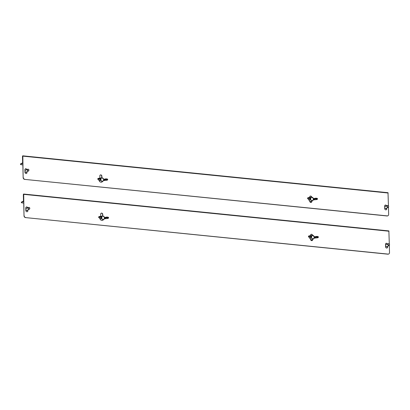 <?xml version="1.0" encoding="UTF-8"?>
<svg xmlns="http://www.w3.org/2000/svg" width="410" height="410" viewBox="0 0 410 410"><rect width="100%" height="100%" fill="white"/><g stroke="black" fill="none" stroke-linecap="round" stroke-linejoin="round"><path stroke-width="0.61" d="M388.67 254.01A1.64 1.414 -116.2 0 1 387.896 254.179L25.512 217.592A1.64 1.414 -116.2 0 1 24.016 215.855L23.667 200.608M24.016 215.855L23.708 194.35L23.56 194.032L23.334 194.535L23.472 200.695L23.303 201.166L21.545 202.033L21.556 202.412A1.64 0.395 178.7 0 0 21.376 202.596A1.64 0.395 178.7 0 0 22.273 202.929L23.724 203.073M23.56 194.032L388.87 230.912L389.305 244.011M389.336 245.37L389.5 252.642A1.64 1.414 63.8 0 1 388.075 254.087L25.512 217.592M27.742 207.808A1.148 0.989 63.8 0 0 25.763 207.983L25.825 210.53A1.148 0.989 63.8 0 0 27.87 210.735L27.849 209.946M387.496 244.124A1.148 0.989 63.8 0 0 385.518 244.298L385.579 246.846A1.148 0.989 63.8 0 0 387.624 247.056L387.604 246.266M310.616 239.343L310.621 239.44A1.148 0.989 63.8 0 0 312.666 239.645L312.666 239.548M312.563 235.371A1.148 0.989 63.8 0 0 310.529 235.299L310.539 235.765M102.777 216.029L102.741 214.322A1.148 0.989 63.8 0 0 100.696 214.117L100.747 216.424M24.19 215.768A1.64 1.414 63.8 0 0 25.692 217.505M26.194 207.106A1.148 0.989 -116.2 0 1 27.562 207.896M27.67 210.038L27.69 210.822A1.148 0.989 -116.2 0 1 27.26 211.703M385.948 243.422A1.148 0.989 -116.2 0 1 387.317 244.211M387.429 246.354L387.445 247.143A1.148 0.989 -116.2 0 1 387.014 248.019M312.487 239.64L312.487 239.732A1.148 0.989 -116.2 0 1 312.056 240.614M310.954 234.423A1.148 0.989 -116.2 0 1 312.369 235.381M101.121 213.241A1.148 0.989 -116.2 0 1 102.561 214.409L102.597 216.034M21.556 202.412L23.314 201.551A0.789 0.348 -84.2 0 0 23.652 200.608M21.376 202.596L21.366 202.217A1.64 0.395 -1.3 0 1 21.545 202.033M104.432 218.714L105.534 217.828L104.596 218.786L107.22 218.515A1.476 0.354 178.7 0 0 108.225 218.304A1.476 0.354 178.7 0 0 107.692 217.859A1.476 0.354 178.7 0 0 105.734 217.987L104.376 218.807A1.824 1.573 -116.2 0 1 101.536 218.525L101.285 217.956L101.706 217.607L99.789 218.299L98.815 217.536A1.64 0.395 -1.3 0 1 98.677 217.387A1.64 0.395 -1.3 0 1 98.856 217.203A1.64 0.395 -1.3 0 1 100.696 216.957A1.64 0.395 -1.3 0 1 101.957 217.31A1.64 0.395 -1.3 0 1 101.89 217.428L101.736 217.582A1.476 0.354 178.7 0 0 100.875 217.167A1.476 0.354 178.7 0 0 99.01 217.377A1.476 0.354 178.7 0 0 98.974 217.679L98.815 217.536M105.529 217.413L105.667 217.254C107.492 217.003 108.45 217.105 108.537 217.561A1.64 0.395 178.7 0 0 107.415 217.218A1.64 0.395 178.7 0 0 105.59 217.392L104.77 217.607L104.278 217.121L104.95 217.479L105.657 217.274M104.376 218.807L103.084 220.057A2.132 1.84 -116.2 0 1 101.859 220.431A2.132 1.84 -116.2 0 1 100.122 219.094L99.625 218.156M100.896 216.434A2.132 1.84 -116.2 0 1 101.244 216.316L102.449 216.06A1.824 1.573 -116.2 0 1 102.895 216.034M101.285 217.956L101.726 218.427L100.122 219.094M108.368 217.392A1.476 0.354 -1.3 0 0 107.333 217.095A1.476 0.354 -1.3 0 0 105.718 217.254L105.601 217.802A1.64 0.395 -1.3 0 1 107.425 217.628A1.64 0.395 -1.3 0 1 108.547 217.976L107.23 218.52L104.622 218.781M104.97 218.325L104.77 217.607L105.636 217.274M104.627 218.52L104.309 218.689L104.35 217.244L104.95 217.479M104.35 217.085L102.91 216.034A1.824 1.573 -116.2 0 1 104.335 217.09L104.396 217.197M101.475 218.417L101.644 217.715M101.449 217.915L101.818 217.561M101.736 217.582L101.952 216.9A1.64 0.395 178.7 0 0 100.691 216.547A1.64 0.395 178.7 0 0 98.851 216.787A1.64 0.395 178.7 0 0 98.672 216.972L98.923 216.654C100.732 216.321 101.742 216.398 101.952 216.9M98.672 216.972L98.892 217.664L99.63 218.181M314.224 238.056L315.326 237.17L314.383 238.128L317.012 237.856A1.476 0.354 178.7 0 0 318.016 237.646A1.476 0.354 178.7 0 0 317.483 237.195A1.476 0.354 178.7 0 0 315.526 237.328L314.168 238.148A1.824 1.573 -116.2 0 1 311.328 237.861L311.077 237.293L311.497 236.949L309.581 237.641L308.607 236.877A1.64 0.395 -1.3 0 1 308.469 236.729A1.64 0.395 -1.3 0 1 308.648 236.544A1.64 0.395 -1.3 0 1 310.488 236.298A1.64 0.395 -1.3 0 1 311.749 236.652A1.64 0.395 -1.3 0 1 311.677 236.77L311.528 236.924A1.476 0.354 178.7 0 0 310.667 236.508A1.476 0.354 178.7 0 0 308.797 236.719A1.476 0.354 178.7 0 0 308.761 237.021L308.607 236.877M315.316 236.754L315.459 236.596C317.284 236.344 318.237 236.442 318.329 236.903A1.64 0.395 178.7 0 0 317.207 236.555A1.64 0.395 178.7 0 0 315.382 236.734L314.562 236.944L314.065 236.462L314.742 236.821L315.444 236.616M314.168 238.148L312.871 239.399A2.132 1.84 -116.2 0 1 311.646 239.773A2.132 1.84 -116.2 0 1 309.914 238.435L309.417 237.498M310.688 235.776A2.132 1.84 -116.2 0 1 311.031 235.658L312.241 235.401A1.824 1.573 -116.2 0 1 312.686 235.376M311.077 237.293L311.518 237.769L309.914 238.435M318.16 236.734A1.476 0.354 -1.3 0 0 317.125 236.437A1.476 0.354 -1.3 0 0 315.505 236.596L315.387 237.144A1.64 0.395 -1.3 0 1 317.217 236.97A1.64 0.395 -1.3 0 1 318.339 237.318L317.022 237.856L314.409 238.123M314.762 237.667L314.562 236.944L315.428 236.616M314.419 237.861L314.101 238.031L314.137 236.585L314.742 236.821M311.431 235.919A1.824 1.573 -116.2 0 1 312.241 235.401L314.188 236.534M311.267 237.759L311.436 237.057M311.241 237.257L311.61 236.903M311.528 236.924L311.738 236.237A1.64 0.395 178.7 0 0 310.478 235.883A1.64 0.395 178.7 0 0 308.638 236.129A1.64 0.395 178.7 0 0 308.458 236.314L308.715 235.996C310.524 235.658 311.533 235.74 311.738 236.237M308.458 236.314L308.679 237.006L309.422 237.523M29.53 207.773A0.82 0.707 63.8 0 0 28.51 208.777A0.82 0.707 63.8 0 0 29.53 207.773M28.336 208.915A0.984 0.851 -116.2 0 1 29.561 207.706A0.984 0.851 -116.2 0 1 28.336 208.915M26.137 207.147A2.378 2.05 -116.2 0 1 27.096 207.255M389.285 244.088A0.82 0.707 63.8 0 0 388.265 245.093A0.82 0.707 63.8 0 0 389.285 244.088M388.091 245.231A0.984 0.851 -116.2 0 1 389.315 244.022A0.984 0.851 -116.2 0 1 388.091 245.231M385.892 243.463A2.378 2.05 -116.2 0 1 386.85 243.576M101.506 216.26A2.25 1.937 63.8 0 0 100.747 216.383M310.652 239.701A2.25 1.937 63.8 0 0 311.472 239.968A2.25 1.937 63.8 0 0 312.487 239.768M311.298 235.601A2.25 1.937 63.8 0 0 310.534 235.724M309.786 201.489A2.25 1.937 63.8 0 0 310.606 201.756A2.25 1.937 63.8 0 0 311.62 201.556M310.431 197.389A2.25 1.937 63.8 0 0 309.668 197.512M100.64 178.048A2.25 1.937 63.8 0 0 99.876 178.171M103.761 180.308L104.668 179.616L103.725 180.574L106.354 180.303A1.476 0.354 178.7 0 0 107.358 180.092A1.476 0.354 178.7 0 0 106.825 179.647A1.476 0.354 178.7 0 0 104.868 179.775L103.51 180.595A1.824 1.573 -116.2 0 1 100.67 180.308L100.419 179.744L100.839 179.395L98.923 180.087L97.949 179.324A1.64 0.395 -1.3 0 1 97.811 179.175A1.64 0.395 -1.3 0 1 97.99 178.991A1.64 0.395 -1.3 0 1 99.83 178.745A1.64 0.395 -1.3 0 1 101.091 179.098A1.64 0.395 -1.3 0 1 101.019 179.216L100.87 179.37A1.476 0.354 178.7 0 0 100.009 178.955A1.476 0.354 178.7 0 0 98.139 179.165A1.476 0.354 178.7 0 0 98.103 179.467L97.949 179.324M104.658 179.201L104.801 179.042C106.626 178.791 107.579 178.893 107.671 179.349A1.64 0.395 178.7 0 0 106.549 179.006A1.64 0.395 178.7 0 0 104.724 179.18L103.899 179.395L103.479 178.873L104.084 179.267L104.786 179.062L104.084 179.267M103.51 180.595L102.213 181.845A2.132 1.84 -116.2 0 1 100.988 182.219A2.132 1.84 -116.2 0 1 99.256 180.882L98.759 179.944M100.03 178.222A2.132 1.84 -116.2 0 1 100.373 178.104L101.583 177.848A1.824 1.573 -116.2 0 1 102.028 177.822L103.53 178.98M100.419 179.744L100.86 180.215L99.256 180.882M104.104 180.113L104.007 179.252L103.545 178.98L103.571 180.497M100.609 180.205L100.778 179.503M100.583 179.703L100.87 179.37M97.8 178.76L98.057 178.442C99.866 178.104 100.875 178.186 101.08 178.688A1.64 0.395 178.7 0 0 99.82 178.329A1.64 0.395 178.7 0 0 97.98 178.575A1.64 0.395 178.7 0 0 97.8 178.76L98.021 179.452L98.764 179.97M388.419 205.876A0.82 0.707 63.8 0 0 387.399 206.881A0.82 0.707 63.8 0 0 388.419 205.876M387.224 207.019A0.984 0.851 -116.2 0 1 388.444 205.81A0.984 0.851 -116.2 0 1 387.224 207.019M385.021 205.251A2.378 2.05 -116.2 0 1 385.984 205.364M28.664 169.561A0.82 0.707 63.8 0 0 27.644 170.565A0.82 0.707 63.8 0 0 28.664 169.561M27.47 170.703A0.984 0.851 -116.2 0 1 28.69 169.494A0.984 0.851 -116.2 0 1 27.47 170.703M25.266 168.935A2.378 2.05 -116.2 0 1 26.23 169.043M387.804 215.798A1.64 1.414 -116.2 0 1 387.03 215.967L24.646 179.38A1.64 1.414 -116.2 0 1 23.144 177.643L22.801 162.396M23.144 177.643L22.837 156.138L22.694 155.821L22.468 156.323L22.606 162.483L22.437 162.954L20.679 163.821L20.69 164.2A1.64 0.395 178.7 0 0 20.51 164.384A1.64 0.395 178.7 0 0 21.402 164.717L22.857 164.861M22.694 155.821L388.003 192.7L388.439 205.799M388.47 207.158L388.634 214.43A1.64 1.414 63.8 0 1 387.209 215.875L24.646 179.38M26.875 169.596A1.148 0.989 63.8 0 0 24.897 169.771L24.954 172.318A1.148 0.989 63.8 0 0 27.004 172.523L26.983 171.734M386.63 205.912A1.148 0.989 63.8 0 0 384.652 206.086L384.713 208.634A1.148 0.989 63.8 0 0 386.758 208.844L386.738 208.054M309.75 201.131L309.755 201.228A1.148 0.989 63.8 0 0 311.8 201.433L311.795 201.336M311.692 197.159A1.148 0.989 63.8 0 0 309.658 197.087L309.668 197.553M101.911 177.817L101.875 176.11A1.148 0.989 63.8 0 0 99.825 175.905L99.881 178.212M23.324 177.556A1.64 1.414 63.8 0 0 24.82 179.293M25.328 168.894A1.148 0.989 -116.2 0 1 26.696 169.684M26.804 171.826L26.824 172.61A1.148 0.989 -116.2 0 1 26.394 173.491M385.082 205.21A1.148 0.989 -116.2 0 1 386.451 205.999M386.558 208.142L386.579 208.931A1.148 0.989 -116.2 0 1 386.148 209.807M311.62 201.428L311.62 201.52A1.148 0.989 -116.2 0 1 311.19 202.402M310.088 196.211A1.148 0.989 -116.2 0 1 311.503 197.169M100.255 175.029A1.148 0.989 -116.2 0 1 101.695 176.197L101.731 177.822M20.69 164.2L22.447 163.339A0.789 0.348 -84.2 0 0 22.786 162.396M20.51 164.384L20.5 164.005A1.64 0.395 -1.3 0 1 20.679 163.821M313.353 199.844L314.46 198.958L313.517 199.916L316.146 199.644A1.476 0.354 178.7 0 0 317.15 199.434A1.476 0.354 178.7 0 0 316.617 198.983A1.476 0.354 178.7 0 0 314.654 199.116L313.296 199.936A1.824 1.573 -116.2 0 1 310.462 199.649L310.206 199.081L310.626 198.737L308.709 199.429L307.741 198.665A1.64 0.395 -1.3 0 1 307.603 198.517A1.64 0.395 -1.3 0 1 307.782 198.332A1.64 0.395 -1.3 0 1 309.622 198.086A1.64 0.395 -1.3 0 1 310.882 198.44A1.64 0.395 -1.3 0 1 310.811 198.558L310.657 198.712A1.476 0.354 178.7 0 0 309.796 198.296A1.476 0.354 178.7 0 0 307.93 198.507A1.476 0.354 178.7 0 0 307.895 198.809L307.741 198.665M314.449 198.542L314.593 198.384C316.417 198.132 317.371 198.23 317.463 198.691A1.64 0.395 178.7 0 0 316.341 198.343A1.64 0.395 178.7 0 0 314.511 198.522L313.691 198.732L313.199 198.25L313.875 198.609L314.578 198.404M313.296 199.936L312.005 201.187A2.132 1.84 -116.2 0 1 310.78 201.561A2.132 1.84 -116.2 0 1 309.048 200.223L308.551 199.286M309.822 197.564A2.132 1.84 -116.2 0 1 310.165 197.446L311.374 197.189A1.824 1.573 -116.2 0 1 313.26 198.22L311.374 197.189A1.824 1.573 -116.2 0 0 310.565 197.707M310.206 199.081L310.652 199.557L309.048 200.223M313.891 199.455L313.691 198.732L314.562 198.399M313.553 199.649L313.235 199.819L313.271 198.373L313.875 198.609M310.401 199.547L310.565 198.845M310.375 199.045L310.657 198.712M307.592 198.102L307.848 197.784C309.658 197.446 310.667 197.528 310.872 198.025A1.64 0.395 178.7 0 0 309.611 197.671A1.64 0.395 178.7 0 0 307.772 197.917A1.64 0.395 178.7 0 0 307.592 198.102L307.813 198.794L308.556 199.311M389.013 231.23L23.708 194.35M23.314 201.551L23.688 201.587M104.278 217.121A1.66 1.43 63.8 0 0 101.813 216.664M101.644 216.577A1.824 1.573 -116.2 0 1 102.449 216.06L102.91 216.034M101.726 218.427A1.66 1.43 63.8 0 0 104.309 218.689M98.989 216.644A1.476 0.354 -1.3 0 1 100.619 216.424A1.476 0.354 -1.3 0 1 101.782 216.731M312.707 235.381A1.824 1.573 -116.2 0 1 314.127 236.432M314.065 236.462A1.66 1.43 63.8 0 0 311.605 236.006M311.518 237.769A1.66 1.43 63.8 0 0 314.101 238.031M308.781 235.986A1.476 0.354 -1.3 0 1 310.411 235.765A1.476 0.354 -1.3 0 1 311.574 236.073M28.51 207.429L26.24 208.546A0.984 0.851 63.8 0 0 27.111 210.309L29.382 209.192M27.388 210.176A1.066 0.917 -116.2 0 1 25.809 209.843M25.784 208.885A1.066 0.917 -116.2 0 1 26.522 208.408M388.265 243.745L385.994 244.862A0.984 0.851 63.8 0 0 386.866 246.63L389.136 245.513M387.148 246.492A1.066 0.917 -116.2 0 1 385.564 246.159M385.538 245.2A1.066 0.917 -116.2 0 1 386.276 244.724M102.049 177.827A1.824 1.573 -116.2 0 1 103.469 178.878M103.407 178.909A1.66 1.43 63.8 0 0 100.947 178.452M100.773 178.365A1.824 1.573 -116.2 0 1 101.583 177.848L102.039 177.822M100.86 180.215A1.66 1.43 63.8 0 0 103.443 180.477M98.123 178.432A1.476 0.354 -1.3 0 1 99.753 178.212A1.476 0.354 -1.3 0 1 100.916 178.519M107.502 179.18A1.476 0.354 -1.3 0 0 106.467 178.883A1.476 0.354 -1.3 0 0 104.847 179.042L104.729 179.59A1.64 0.395 -1.3 0 1 106.559 179.416A1.64 0.395 -1.3 0 1 107.681 179.764L107.671 179.349M387.399 205.533L385.128 206.65A0.984 0.851 63.8 0 0 386 208.418L388.27 207.301M386.276 208.28A1.066 0.917 -116.2 0 1 384.693 207.947M384.672 206.988A1.066 0.917 -116.2 0 1 385.41 206.512M27.644 169.217L25.374 170.334A0.984 0.851 63.8 0 0 26.245 172.097L28.515 170.98M26.522 171.964A1.066 0.917 -116.2 0 1 24.938 171.631M24.918 170.673A1.066 0.917 -116.2 0 1 25.656 170.196M388.147 193.018L22.837 156.138M22.447 163.339L22.822 163.375M313.199 198.25A1.66 1.43 63.8 0 0 310.739 197.794M310.652 199.557A1.66 1.43 63.8 0 0 313.235 199.819M307.915 197.774A1.476 0.354 -1.3 0 1 309.545 197.553A1.476 0.354 -1.3 0 1 310.703 197.861M317.294 198.522A1.476 0.354 -1.3 0 0 316.259 198.225A1.476 0.354 -1.3 0 0 314.639 198.384L314.521 198.932A1.64 0.395 -1.3 0 1 316.346 198.758A1.64 0.395 -1.3 0 1 317.468 199.106L317.463 198.691M108.537 217.561L108.547 217.976M318.329 236.903L318.339 237.318M107.681 179.764L106.364 180.303L103.74 180.579M101.08 178.688L100.968 179.339M317.468 199.106L316.156 199.644L313.532 199.916M310.872 198.025L310.729 198.707"/></g></svg>
